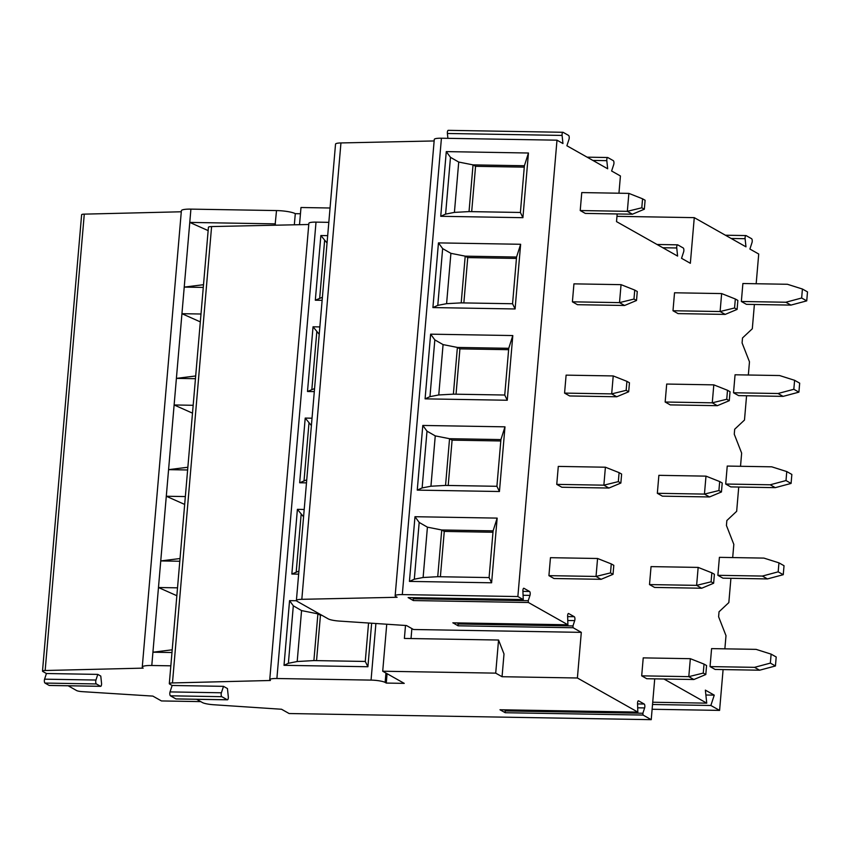 <?xml version="1.0" encoding="UTF-8"?>
<svg xmlns="http://www.w3.org/2000/svg" width="850" height="850" viewBox="0 0 850 850"><rect width="100%" height="100%" fill="white"/><g stroke="black" fill="none" stroke-linecap="round" stroke-linejoin="round"><path stroke-width="1.27" d="M756.171 283.741L758.721 254.023L749.902 249.039L752.006 242.601A2.38 0.85 91 0 0 751.591 238.701L746.119 235.609A2.38 0.85 91 0 0 745.96 235.567A2.38 0.85 91 0 0 745.11 238.712L745.971 246.829L694.269 217.643L616.972 216.336M299.519 224.687L300.985 207.506L330.055 208.006M49.47 685.429A2.38 0.85 -89 0 1 49.311 685.461A2.38 0.85 -89 0 1 49.151 685.419L44.997 683.071A2.38 0.85 -89 0 1 44.583 679.171L46.431 673.519L42.84 671.5A5.493 0.978 4.9 0 1 42.5 671.117A5.493 0.978 4.9 0 1 45.156 670.512L143.161 668.132A14.663 2.592 4.9 0 1 142.258 667.112L181.379 210.726A14.663 2.592 4.9 0 1 190.91 209.121L276.516 210.566A14.663 2.592 4.9 0 1 295.29 213.669L300.454 213.754M42.5 671.117L81.621 214.731A5.493 0.978 4.9 0 1 84.277 214.136L181.294 211.778M694.269 217.643L690.349 263.288L681.541 258.304L683.644 251.866A2.38 0.85 91 0 0 683.23 247.966L677.758 244.874A2.38 0.85 91 0 0 677.599 244.832A2.38 0.85 91 0 0 676.749 247.977L677.599 256.084L616.516 221.616L617.174 213.945M654.723 678.852L651.227 719.663L643.067 715.062L642.876 713.256L505.059 710.919L505.251 712.725L499.991 709.761L637.819 712.098L577.394 677.992L502.053 676.717L495.709 673.136L382.712 671.224L404.249 683.379L386.272 683.071L385.135 682.423A10.997 1.944 -175.1 0 0 371.057 680.106L276.888 678.513A10.997 1.944 -175.1 0 0 269.737 679.724L308.869 223.337A10.997 1.944 4.9 0 1 316.019 222.126L328.822 222.349M269.737 679.724A10.997 1.944 -175.1 0 0 270.428 680.489L172.465 682.943A6.418 1.137 -175.1 0 0 169.309 683.644L208.431 227.269A6.418 1.137 4.9 0 1 211.597 226.567L308.773 224.496M587.106 157.165L607.676 157.516A2.38 0.85 91 0 1 607.835 157.569L613.307 160.65A2.38 0.85 91 0 1 613.721 164.56L611.607 170.999L620.426 175.971L618.949 193.216M574.281 616.718L567.641 616.601A2.38 0.85 91 0 1 568.501 613.498A2.38 0.85 91 0 1 568.661 613.541L574.281 616.718A2.38 0.85 91 0 1 574.696 620.617L572.953 625.951L573.144 627.746L581.304 632.357L577.394 677.992M567.651 616.643L567.896 624.782L528.424 602.512L528.233 600.706L529.975 595.383A2.38 0.85 91 0 0 529.561 591.472L523.94 588.306A2.38 0.85 91 0 0 523.781 588.253A2.38 0.85 91 0 0 522.931 591.409L523.249 599.569L517.862 596.551L556.994 140.176L562.955 143.544L562.094 135.426L447.387 133.482L447.897 138.327M607.676 157.516A2.38 0.85 91 0 0 606.815 160.661L607.676 168.778L566.886 145.754L569.001 139.315A2.38 0.85 91 0 0 568.586 135.416L563.114 132.324A2.38 0.85 91 0 0 562.955 132.281A2.38 0.85 91 0 0 562.094 135.426M754.386 304.481L752.314 328.759L742.507 337.96L742.082 342.933L749.477 361.834L748.34 375.02M746.566 395.76L744.483 420.038L734.687 429.239L734.262 434.201L741.646 453.114L740.52 466.289M738.735 487.029L736.663 511.307L726.856 520.519L726.431 525.481L733.826 544.383L732.689 557.568M730.915 578.308L728.832 602.586L719.036 611.787L718.611 616.76L725.996 635.662L724.869 648.847M723.095 669.588L719.589 710.398L652.12 709.261M663.956 679.001L706.743 703.152L705.362 690.126L714.255 695.141L710.866 705.479L719.589 710.398M642.876 713.256L644.619 707.933A2.38 0.85 91 0 0 644.821 705.596A2.38 0.85 91 0 0 644.204 704.023L638.594 700.857A2.38 0.85 91 0 0 638.435 700.804A2.38 0.85 91 0 0 637.574 703.959L637.819 712.098M641.686 675.846L646.754 678.714L693.876 679.511L688.798 676.643L703.258 673.094L704.034 664.105L690.338 658.686L688.798 676.643L641.686 675.846L643.227 657.879L690.338 658.686M717.867 575.312L722.946 578.17L767.465 578.924L762.386 576.066L778.175 571.838L778.951 562.849L763.927 558.099L719.408 557.345L717.867 575.312L762.386 576.066M649.506 584.577L654.585 587.435L701.696 588.232L696.617 585.363L711.089 581.814L711.854 572.826L698.158 567.407L696.617 585.363L649.506 584.577L651.047 566.61L698.158 567.407M725.698 484.033L730.766 486.901L775.285 487.656L770.206 484.787L786.006 480.558L786.771 471.569L771.747 466.82L727.239 466.066L725.698 484.033L770.206 484.787M657.337 493.297L662.405 496.166L709.527 496.953L704.448 494.094L718.909 490.535L719.684 481.557L705.989 476.138L704.448 494.094L657.337 493.297L658.878 475.331L705.989 476.138M733.518 392.764L738.597 395.622L783.116 396.376L778.037 393.507L793.826 389.279L794.601 380.301L779.577 375.541L735.059 374.786L733.518 392.764L778.037 393.507M665.157 402.018L670.236 404.887L717.347 405.684L712.268 402.815L726.739 399.266L727.504 390.277L713.809 384.859L712.268 402.815L665.157 402.018L666.697 384.051L713.809 384.859M741.349 301.484L746.417 304.342L790.936 305.097L785.857 302.239L801.656 298.01L802.421 289.021L787.398 284.272L742.889 283.517L741.349 301.484L785.857 302.239M672.987 310.749L678.056 313.608L725.178 314.404L720.099 311.536L734.559 307.987L735.335 298.998L721.639 293.579L720.099 311.536L672.987 310.749L674.528 292.783L721.639 293.579M710.048 666.591L715.116 669.449L759.634 670.204L754.556 667.346L770.355 663.106L771.12 654.128L756.096 649.368L711.588 648.614L710.048 666.591L754.556 667.346M548.919 575.652L553.998 578.521L601.109 579.307L596.031 576.449L610.502 572.889L611.267 563.911L597.571 558.492L596.031 576.449L548.919 575.652L550.46 557.685L597.571 558.492M556.75 484.373L561.818 487.241L608.94 488.038L603.861 485.169L618.322 481.621L619.097 472.632L605.402 467.213L603.861 485.169L556.75 484.373L558.291 466.406L605.402 467.213M564.57 393.104L569.649 395.962L616.76 396.759L611.681 393.89L626.153 390.341L626.918 381.353L613.222 375.934L611.681 393.89L564.57 393.104L566.111 375.137L613.222 375.934M572.401 301.824L577.469 304.693L624.591 305.479L619.512 302.621L633.972 299.062L634.748 290.084L621.053 284.654L619.512 302.621L572.401 301.824L573.941 283.858L621.053 284.654M580.221 210.545L585.299 213.414L632.411 214.211L627.332 211.342L641.803 207.782L642.568 198.804L628.872 193.386L627.332 211.342L580.221 210.545L581.761 192.578L628.872 193.386M759.634 670.204L775.434 665.975L770.355 663.106M771.12 654.128L776.199 656.986L775.434 665.975M693.876 679.511L705.798 674.518L703.258 673.094M704.034 664.105L706.573 665.539L705.798 674.518M767.465 578.924L783.254 574.696L778.175 571.838M778.951 562.849L784.029 565.718L783.254 574.696M701.696 588.232L713.628 583.249L711.089 581.814M711.854 572.826L714.393 574.26L713.628 583.249M775.285 487.656L791.084 483.427L786.006 480.558M786.771 471.569L791.849 474.438L791.084 483.427M709.527 496.953L721.448 491.969L718.909 490.535M719.684 481.557L722.224 482.991L721.448 491.969M783.116 396.376L798.904 392.147L793.826 389.279M794.601 380.301L799.68 383.159L798.904 392.147M717.347 405.684L729.268 400.69L726.739 399.266M727.504 390.277L730.044 391.712L729.268 400.69M790.936 305.097L806.735 300.868L801.656 298.01M802.421 289.021L807.5 291.89L806.735 300.868M725.178 314.404L737.099 309.421L734.559 307.987M735.335 298.998L737.864 300.433L737.099 309.421M452.986 622.838L458.086 625.802L458.246 622.944M296.395 600.525L335.527 144.139A10.997 1.944 4.9 0 1 340.946 142.938L301.824 599.314A10.997 1.944 4.9 0 0 296.395 600.525A10.997 1.944 4.9 0 0 297.086 601.29L328.27 618.896A10.997 1.944 4.9 0 0 339.564 621.095L406.481 625.536L413.514 629.51L581.304 632.357M301.824 599.314L397.099 597.284L395.834 596.572A10.997 1.944 4.9 0 1 395.154 595.808A10.997 1.944 4.9 0 1 402.305 594.596L517.862 596.551M528.233 600.706L413.174 598.761L413.366 600.557L408.117 597.593L523.175 599.548M413.174 598.761L413.525 597.709M405.503 625.472L404.388 638.435L498.557 640.029L504.007 653.99L502.053 676.717M411.028 638.552L411.878 628.586M651.227 719.663L289.117 713.532L281.541 709.251L213.69 704.746A10.997 1.944 -175.1 0 1 202.396 702.546L196.648 699.295M223.508 686.343L227.439 688.553L228.299 696.671A2.38 0.85 -89 0 1 227.439 699.816A2.38 0.85 -89 0 1 227.279 699.773L221.808 696.681A2.38 0.85 -89 0 1 221.393 692.782L223.508 686.343L172.136 685.472L169.702 684.091A6.418 1.137 -175.1 0 1 169.309 683.644M706.743 703.152L652.726 702.238M710.866 705.479L652.524 704.491M200.738 701.611L161.447 700.942L152.851 696.097L82.238 691.645A5.493 0.978 4.9 0 1 76.596 690.551L68.159 685.78M97.793 674.39L100.778 676.079L101.532 683.188A2.38 0.85 -89 0 1 100.672 686.332A2.38 0.85 -89 0 1 100.512 686.29L96.358 683.942A2.38 0.85 -89 0 1 95.954 680.043L97.793 674.39L46.431 673.519M142.258 667.112A14.663 2.592 4.9 0 1 151.789 665.497L170.839 665.826M295.29 213.669L294.334 224.804M203.278 287.417L184.227 287.098L189.773 222.413L275.379 223.869L275.262 225.208M276.516 210.566L275.071 225.208M195.447 378.696L176.396 378.377L181.942 313.692L184.227 287.098L203.511 284.707M171.976 652.524L152.926 652.205L172.21 649.804M179.796 561.244L160.746 560.926L166.292 496.241L185.343 496.57M151.789 665.497L158.472 587.52L177.523 587.839M187.627 469.976L168.576 469.646L174.123 404.961L193.173 405.291M200.324 321.884L181.942 313.692L200.993 314.011M176.843 595.712L158.472 587.52L160.746 560.926L180.03 558.535M208.144 230.605L189.773 222.413L190.91 209.121M192.493 413.153L174.123 404.961L176.396 378.377L195.681 375.976M184.673 504.433L166.292 496.241L168.576 469.646L187.861 467.256M176.237 698.912A2.38 0.85 -89 0 1 176.077 698.944A2.38 0.85 -89 0 1 175.918 698.902L170.446 695.81A2.38 0.85 -89 0 1 170.032 691.911L172.136 685.472M371.641 623.231L367.912 666.74L284.017 665.316L289.563 600.631L296.448 600.748M298.658 574.154L291.848 574.037L297.394 509.352L304.204 509.469M306.489 482.874L299.668 482.768L305.214 418.083L312.035 418.189M314.309 391.606L307.498 391.489L313.044 326.804L319.855 326.921M322.139 300.326L315.318 300.209L320.864 235.524L327.686 235.641M387.079 673.689L386.272 683.071M386.739 624.229L382.712 671.224M498.557 640.029L495.709 673.136M395.154 595.808L434.276 139.421A10.997 1.944 4.9 0 1 441.426 138.221L556.994 140.176M340.946 142.938L434.148 140.951M448.396 130.379A2.38 0.85 91 0 0 448.237 130.337A2.38 0.85 91 0 0 447.387 133.482M491.608 582.792L409.434 581.4L414.981 516.715L497.154 518.107L491.608 582.792L489.09 577.575L437.729 576.704L441.734 529.986L427.422 527.159L419.178 522.431L414.981 516.715M499.439 491.513L417.254 490.121L422.801 425.446L504.985 426.838L499.439 491.513L496.91 486.296L445.549 485.424L449.554 438.706L435.253 435.88L426.998 431.163L422.801 425.446M507.259 400.244L425.085 398.852L430.631 334.167L512.805 335.559L507.259 400.244L504.741 395.027L453.379 394.156L457.385 347.438L443.073 344.601L434.828 339.883L430.631 334.167M515.089 308.964L432.905 307.572L438.451 242.887L520.636 244.279L515.089 308.964L512.561 303.748L461.199 302.876L465.205 256.158L450.904 253.332L442.648 248.604L438.451 242.887M522.909 217.685L440.736 216.293L446.282 151.608L528.456 153.011L522.909 217.685L520.391 212.468L469.03 211.597L473.036 164.879L458.724 162.053L450.479 157.335L446.282 151.608M409.434 581.4L414.311 579.201L423.109 577.501L437.729 576.704M440.385 576.746L444.263 531.42L441.734 529.986L493.096 530.857L497.154 518.107M492.979 532.249L444.263 531.42M489.09 577.575L493.096 530.857M417.254 490.121L422.131 487.932L430.939 486.221L445.549 485.424M496.91 486.296L500.916 439.578L504.985 426.838M448.205 485.478L452.094 440.141L449.554 438.706L500.916 439.578M500.799 440.969L452.094 440.141M425.085 398.852L429.962 396.652L438.759 394.953L453.379 394.156M504.741 395.027L508.746 348.309L512.805 335.559M456.036 394.198L459.914 348.872L457.385 347.438L508.746 348.309M508.629 349.69L459.914 348.872M432.905 307.572L437.782 305.373L446.59 303.673L461.199 302.876M512.561 303.748L516.566 257.029L520.636 244.279M463.856 302.919L467.744 257.592L465.205 256.158L516.566 257.029M516.449 258.421L467.744 257.592M440.736 216.293L445.612 214.104L454.41 212.394L469.03 211.597M520.391 212.468L524.397 165.75L528.456 153.011M471.686 211.639L475.564 166.313L473.036 164.879L524.397 165.75M524.28 167.142L475.564 166.313M367.912 666.74L365.266 661.449L313.894 660.577L317.9 613.859L301.559 610.587L293.314 605.806L289.563 600.631M284.017 665.316L288.384 663.287L297.192 661.523L313.894 660.577M316.551 660.62L320.439 615.294L317.9 613.859L319.398 613.881M321.938 615.315L320.439 615.294M365.266 661.449L368.56 623.018M291.848 574.037L298.924 571.115M303.578 516.853L297.394 509.352M299.668 482.768L306.744 479.836M311.397 425.584L305.214 418.083M307.498 391.489L314.574 388.567M319.217 334.305L313.044 326.804M315.318 300.209L322.394 297.288M327.048 243.026L320.864 235.524M714.255 695.141L705.883 695.003M505.059 710.919L505.399 709.878M601.109 579.307L613.031 574.324L610.502 572.889M611.267 563.911L613.806 565.335L613.031 574.324M608.94 488.038L620.861 483.044L618.322 481.621M619.097 472.632L621.626 474.066L620.861 483.044M616.76 396.759L628.681 391.776L626.153 390.341M626.918 381.353L629.457 382.787L628.681 391.776M624.591 305.479L636.512 300.496L633.972 299.062M634.748 290.084L637.277 291.507L636.512 300.496M632.411 214.211L644.332 209.217L641.803 207.782M642.568 198.804L645.107 200.239L644.332 209.217M572.953 625.951L457.895 623.996M458.086 625.802L573.144 627.746M413.366 600.557L528.424 602.512M452.837 622.838L567.896 624.782M574.696 620.617L568.055 620.511M529.561 591.472L522.92 591.366M529.975 595.383L523.334 595.266M505.251 712.725L643.067 715.062M84.277 214.136L45.156 670.512M44.583 679.171L95.954 680.043M49.151 685.419L100.512 686.29M44.997 683.071L96.358 683.942M211.597 226.567L172.465 682.943M316.019 222.126L276.888 678.513M375.902 623.507L371.057 680.106M385.942 673.041L385.135 682.423M606.815 160.661L592.886 160.427M441.426 138.221L402.305 594.596M423.109 577.501L427.422 527.159M414.311 579.201L419.178 522.431M430.939 486.221L435.253 435.88M422.131 487.932L426.998 431.163M438.759 394.953L443.073 344.601M429.962 396.652L434.828 339.883M446.59 303.673L450.904 253.332M437.782 305.373L442.648 248.604M454.41 212.394L458.724 162.053M445.612 214.104L450.479 157.335M297.192 661.523L301.559 610.587M288.384 663.287L293.314 605.806M296.204 572.008L301.134 514.526M304.034 480.739L308.964 423.247M311.854 389.459L316.784 331.978M319.685 298.18L324.604 240.699M170.032 691.911L221.393 692.782M175.918 698.902L227.279 699.773M170.446 695.81L221.808 696.681M644.204 704.023L637.574 703.917M644.619 707.933L637.989 707.816M676.749 247.977L662.809 247.743M745.11 238.712L731.17 238.478M452.912 622.859L567.97 624.803M408.191 597.614L523.249 599.569M100.672 686.332L49.311 685.461M448.237 130.337L562.955 132.281M227.439 699.816L176.077 698.944M500.066 709.782L637.893 712.119M657.029 244.481L677.599 244.832M725.401 235.216L745.96 235.567"/></g></svg>
